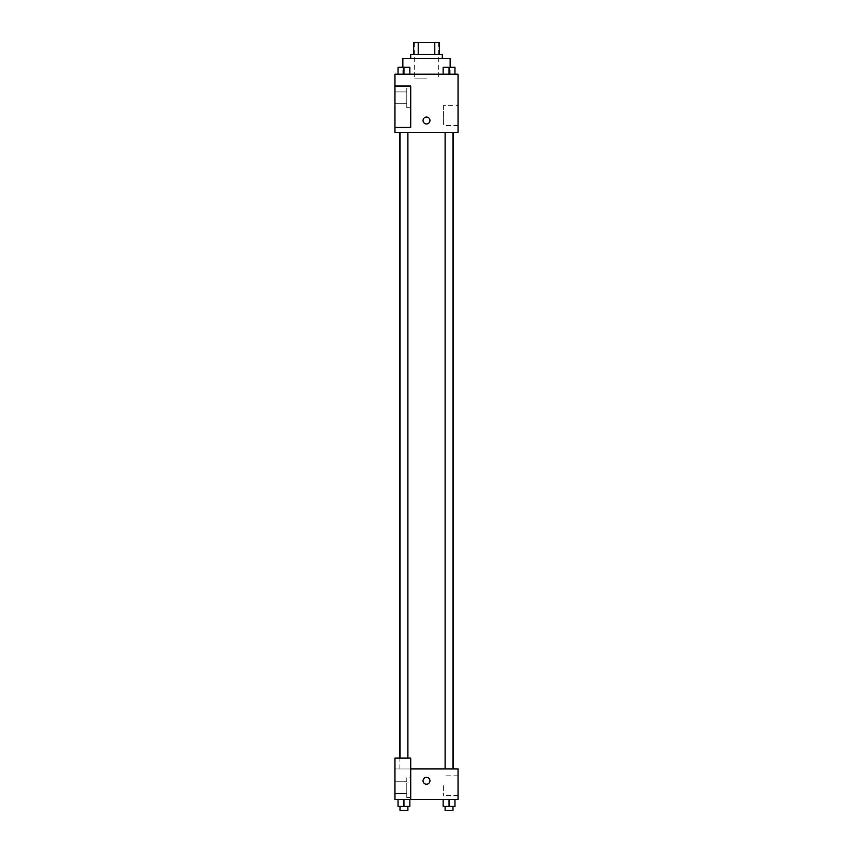 <?xml version="1.0" encoding="UTF-8"?>
<svg xmlns="http://www.w3.org/2000/svg" width="853" height="853" viewBox="0 0 853 853"><rect width="100%" height="100%" fill="white"/><g stroke="black" fill="none" stroke-linecap="round" stroke-linejoin="round"><path stroke-width="0.64" stroke-dasharray="4.26 3.2" d="M426.5 78.124L414.675 78.124L426.5 78.124M426.5 42.65L414.675 42.65L426.5 42.65M434.795 54.475L434.795 42.65L439.316 42.65L439.316 54.475L418.205 54.475L439.316 54.475M434.795 42.65L413.684 42.65M418.205 54.475L413.684 54.475L418.205 54.475L418.205 42.65M442.27 54.475L410.73 54.475M410.73 58.42L442.27 58.42L410.73 58.42M402.851 58.42L450.149 58.42M426.5 74.19L402.851 74.19L426.5 74.19M458.04 74.19L394.96 74.19L394.96 127.406L410.73 127.406L410.73 86.014L394.96 86.014L410.73 86.014L410.73 127.406L394.96 127.406L394.96 132.332L458.04 132.332L458.04 74.19M398.042 74.19L409.866 74.19L398.042 74.19L409.866 74.19L398.042 74.19L403.949 74.19L403.949 67.291L398.042 67.291L407.894 67.291L398.042 67.291L398.042 74.19L403.949 74.19L398.042 74.19L398.042 67.291L398.042 74.19L409.866 74.19L403.949 74.19L403.949 67.291L409.866 67.291L400.014 67.291L409.866 67.291L409.866 74.19L409.866 67.291M443.133 74.19L454.958 74.19L443.133 74.19L454.958 74.19L443.133 74.19L449.051 74.19L449.051 67.291L443.133 67.291L452.986 67.291L443.133 67.291L443.133 74.19L449.051 74.19L443.133 74.19L443.133 67.291L443.133 74.19L454.958 74.19L449.051 74.19L449.051 67.291L454.958 67.291L445.106 67.291L454.958 67.291L454.958 74.19L454.958 67.291M429.944 120.508A3.444 3.444 0 0 0 424.773 117.522A3.444 3.444 0 0 0 424.773 123.493A3.444 3.444 0 0 0 429.944 120.508A3.444 3.444 0 0 1 424.773 123.493A3.444 3.444 0 0 1 424.773 117.522A3.444 3.444 0 0 1 429.944 120.508M410.73 87.987L410.73 107.691L410.73 87.987L406.785 87.987L406.785 107.691L406.785 87.987L406.785 107.691L406.785 87.987L410.73 87.987L410.73 107.691L410.73 87.987M406.785 97.839L406.785 91.921L406.785 97.839M394.96 97.839L394.96 91.921L394.96 97.839M458.04 105.687L458.04 125.466L458.04 105.687L443.368 105.687L443.368 125.466L443.368 105.687M394.96 127.406L410.73 127.406L410.73 86.014L394.96 86.014M423.056 120.508A3.444 3.444 0 0 0 428.227 123.493A3.444 3.444 0 0 0 428.227 117.522A3.444 3.444 0 0 0 423.056 120.508M394.96 123.952L394.96 117.053L394.971 123.952M449.051 132.332L445.106 132.332L449.051 132.332M403.949 132.332L407.894 132.332L403.949 132.332M426.5 132.332L453.146 132.332L426.5 132.332M426.5 768.958L399.854 768.958L426.5 768.958M449.051 768.958L445.106 768.958L449.051 768.958M403.949 768.958L407.894 768.958L403.949 768.958M394.96 768.958L410.73 768.958L394.96 768.958L394.96 799.506L410.73 799.506L410.73 758.114L394.96 758.114L394.96 768.958M410.73 799.506L458.04 799.506L458.04 768.958L410.73 768.958L410.73 758.114L410.73 799.506L410.73 768.958M394.96 780.783L394.96 784.238L394.96 780.783M394.96 787.682L394.96 793.599L394.96 787.682M394.971 780.783L394.971 784.238L394.971 780.783M406.785 787.682L406.785 793.599L406.785 787.682M406.785 777.829L406.785 797.534L406.785 777.829L406.785 797.534L406.785 777.829L410.73 777.829L410.73 797.534L410.73 777.829L406.785 777.829M410.73 777.829L410.73 797.534L410.73 777.829M410.73 758.114L394.96 758.114L410.73 758.114M409.866 806.405L409.866 799.506L409.866 806.405L403.949 806.405L409.866 806.405L403.949 806.405L403.949 799.506L409.856 799.506L398.042 799.506L409.866 799.506L398.042 799.506L409.866 799.506L403.949 799.506L403.949 806.405L398.042 806.405L398.042 799.506L398.042 806.405L407.894 806.405L398.042 806.405L398.042 799.506M454.958 806.405L454.958 799.506L454.958 806.405L449.051 806.405L454.958 806.405L449.051 806.405L449.051 799.506L443.144 799.506L454.958 799.506L443.133 799.506L454.958 799.506L443.133 799.506L454.958 799.506L449.051 799.506L449.051 806.405L443.133 806.405L443.133 799.506L443.133 806.405L452.986 806.405L443.133 806.405L443.133 799.506M458.04 785.709L458.04 795.604L458.04 785.709M443.368 785.709L443.368 795.604L443.368 785.709M423.056 780.783A3.444 3.444 0 0 0 428.227 783.768A3.444 3.444 0 0 0 428.227 777.797A3.444 3.444 0 0 0 423.056 780.783M429.944 780.783A3.444 3.444 0 0 0 424.773 777.797A3.444 3.444 0 0 0 424.773 783.768A3.444 3.444 0 0 0 429.944 780.783A3.444 3.444 0 0 1 424.773 783.768A3.444 3.444 0 0 1 424.773 777.797A3.444 3.444 0 0 1 429.944 780.783M445.106 806.405L445.106 810.35L452.986 810.35L445.106 810.35L452.986 810.35L452.986 806.405L445.106 806.405L452.986 806.405M449.051 806.405L449.051 799.506M400.014 806.405L400.014 810.35L407.894 810.35L400.014 810.35L407.894 810.35L407.894 806.405L400.014 806.405L407.894 806.405M403.949 806.405L403.949 799.506M449.051 74.19L449.051 67.291M445.106 67.291L452.986 67.259M403.949 74.19L403.949 67.291M400.014 67.291L407.894 67.259M414.675 42.65L414.675 78.124M438.325 42.65L438.325 78.124M450.149 74.19L450.149 67.259M402.851 74.19L402.851 67.259M410.73 107.691L406.785 107.691L410.73 107.691M394.96 103.746L406.785 103.746L394.96 103.746M394.96 91.921L406.785 91.921L394.96 91.921M458.04 125.466L443.368 125.466M399.854 768.958L399.854 758.114M407.894 758.114L407.894 132.332M400.014 758.114L400.014 132.332M452.986 768.958L452.986 132.332M445.106 768.958L445.106 132.332M394.96 793.599L406.785 793.599L394.96 793.599M394.96 781.774L406.785 781.774L394.96 781.774M410.73 797.534L406.785 797.534L410.73 797.534M458.04 775.825L443.368 775.825M458.04 795.604L443.368 795.604"/><path stroke-width="1.28" d="M418.205 54.475L418.205 42.65L413.684 42.65L413.684 54.475L413.684 42.65M418.205 42.65L439.316 42.65L439.316 54.475M434.795 54.475L434.795 42.65M410.73 58.42L410.73 54.475L442.27 54.475L442.27 58.42M450.149 67.259L450.149 58.42L402.851 58.42L402.851 67.259M394.96 74.19L458.04 74.19L458.04 132.332L394.96 132.332L394.96 127.406L410.73 127.406L410.73 86.014L394.96 86.014L394.96 74.19M423.056 120.508A3.444 3.444 0 0 1 428.227 117.522A3.444 3.444 0 0 1 428.227 123.493A3.444 3.444 0 0 1 423.056 120.508M394.96 86.014L394.96 127.406M410.73 768.958L458.04 768.958L458.04 799.506L394.96 799.506L394.96 758.114L410.73 758.114L410.73 799.506M423.056 780.783A3.444 3.444 0 0 1 428.227 777.797A3.444 3.444 0 0 1 428.227 783.768A3.444 3.444 0 0 1 423.056 780.783M443.133 799.506L443.133 806.405L454.958 806.405L454.958 799.506L454.958 806.405M449.051 806.405L449.051 799.506M452.986 806.405L452.986 810.35L445.106 810.35L445.106 806.405M398.042 799.506L398.042 806.405L409.866 806.405L409.866 799.506L409.866 806.405M403.949 806.405L403.949 799.506M407.894 806.405L407.894 810.35L400.014 810.35L400.014 806.405M443.133 74.19L443.133 67.291L454.958 67.291L454.958 74.19L454.958 67.291M449.051 74.19L449.051 67.291L445.106 67.259M452.986 67.291L449.051 67.259M398.042 74.19L398.042 67.291L409.866 67.291L409.866 74.19L409.866 67.291M403.949 74.19L403.949 67.291L400.014 67.259M407.894 67.291L403.949 67.259M453.146 768.958L453.146 132.332M399.854 758.114L399.854 132.332M445.106 132.332L445.106 768.958M452.986 132.332L452.986 768.958M407.894 758.114L407.894 132.332M400.014 758.114L400.014 132.332"/></g></svg>
